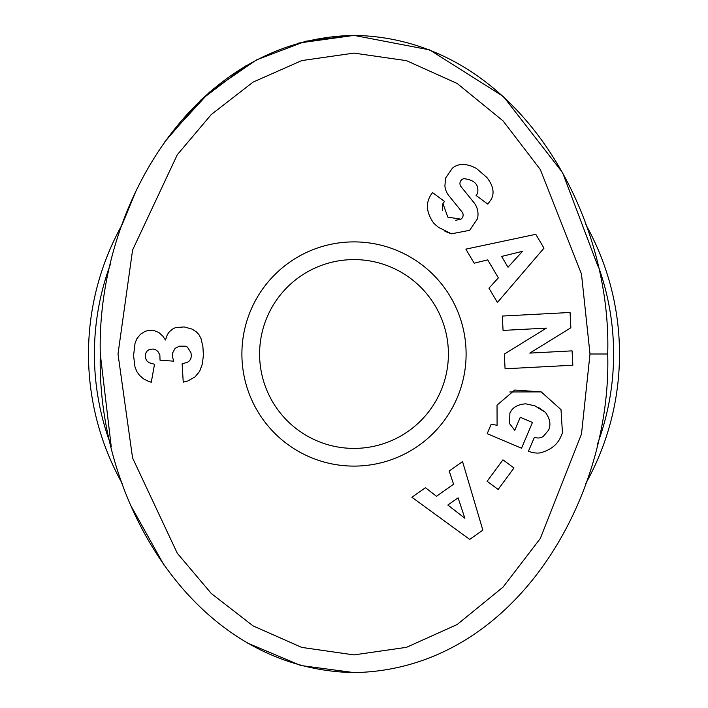 <?xml version="1.0" encoding="UTF-8"?>
<svg xmlns="http://www.w3.org/2000/svg" width="708" height="708" viewBox="0 0 708 708"><rect width="100%" height="100%" fill="white"/><g stroke="black" fill="none" stroke-linecap="round" stroke-linejoin="round"><path stroke-width="1.06" d="M472.484 166.522C464.138 163.353 457.492 163.875 452.527 168.106L452.527 168.106C457.492 163.875 464.138 163.353 472.484 166.522L476.528 168.522L486.794 177.372C493.175 185.452 494.671 192.771 491.281 199.311C494.671 192.771 493.175 185.452 486.794 177.372M444.978 231.357L451.474 233.808L438.456 227.33L433.685 223.1C426.305 212.657 425.464 203.125 431.145 194.523C425.464 203.125 426.305 212.657 433.685 223.1L436.031 225.339M538.275 407.304L545.417 412.366C550.001 418.676 551.072 424.588 548.611 430.119C551.072 424.588 550.001 418.676 545.417 412.366L534.947 405.843L525.708 403.826C517.61 404.418 512.335 407.534 509.875 413.171L509.574 423.614L514.751 430.305L509.574 423.614M497.096 425.304L497.034 405.135L497.096 425.304L491.202 424.198L487.192 433.668L521.539 448.226L532.451 422.464L520.265 417.295L514.751 430.305M111.218 446.465L100.297 354C96.368 209.214 192.797 38.427 354 35.4C514.433 37.825 612.137 209.825 607.703 354C612.013 498.6 514.601 669.839 354 672.6L300.829 665.529L246.8 642.758M117.997 354L132.582 250.039L177.283 154.76L211.303 114.501L253.083 82.101L301.776 60.587L354 53.1L406.498 60.667L457.147 83.464L503.078 120.918L540.293 169.495L581.48 274.031L590.003 354L581.498 434.022L540.293 538.505L503.078 587.091L457.147 624.536L406.498 647.333L354 654.9L301.776 647.413L253.083 625.899L211.303 593.499L177.283 553.24L132.573 457.961L117.997 354M491.281 199.311L487.803 204.116L476.095 195.461L477.511 193.549C479.272 184.885 474.741 179.921 463.917 178.673A4.974 4.974 0 0 0 461.05 186.673L473.838 202.453A18.647 18.647 0 0 1 477.811 216.834L477.413 218.887L469.643 230.312L451.474 233.808L469.643 230.312L477.413 218.887L477.811 216.834M442.411 210.223L442.934 203.585L447.854 217.152L460.908 219.17A4.974 4.974 0 0 0 462.005 211.904L448.952 195.797A18.647 18.647 0 0 1 444.898 186.045L445.518 178.212L452.27 168.336L445.518 178.212L444.898 186.045M241.897 354A112.103 112.103 0 0 1 354 241.897A112.103 112.103 0 0 1 466.103 354A112.103 112.103 0 0 1 354 466.103A112.103 112.103 0 0 1 241.897 354M448.403 354A94.403 94.403 0 0 0 354 259.597A94.403 94.403 0 0 0 259.597 354A94.403 94.403 0 0 0 354 448.403A94.403 94.403 0 0 0 448.403 354M164.017 565.143L131.007 505.937M298.794 43.038L354 35.4L429.65 49.896L503.423 96.518L562.586 172.646L597.826 265.987M354 672.6C192.673 669.591 96.359 498.556 100.297 354M189.629 360.682L190.903 358.407L191.364 355.602L190.903 352.619L187.381 347.07L185.257 346.177L179.434 346.177L175.088 348.336L172.663 352.92L172.699 357.336L173.61 361.16L160.035 360.186L159.866 354.912L157.875 351.442L155.645 349.779L153.132 349.026L149.432 349.451L147.237 350.858L145.866 353.018L145.37 355.832L145.804 358.806L147.043 361.098L149.202 362.77L154.503 364.275L151.3 382.231L148.485 381.355L143.538 378.869L139.547 375.364L136.901 371.638L134.998 367.018L133.564 355.602L135.033 343.3L136.83 338.787L140.529 334.203L145.043 331.388L147.565 330.636L153.91 330.539L158.955 332.565L162.946 336.265L165.433 340.026L167.362 334.592L169.389 331.716L173.221 328.636L175.611 327.627L184.177 326.937L191.992 329.061L196.47 331.928L198.957 334.68L201.072 338.698L202.904 346.734L203.408 355.372L202.284 364.116L199.647 371.346L195.063 376.886L187.939 380.922L183.23 382.143L182.133 363.77L187.452 362.328L189.629 360.682M513.981 467.97L498.149 489.44L487.122 481.307L502.945 459.837L513.981 467.97M464.855 518.238L458.094 497.83L447.837 505.052L464.855 518.238M425.455 487.715L436.491 496.264L453.58 484.237L449.199 471.006L462.554 461.607L482.847 530.15L469.687 539.408L411.897 497.264L425.455 487.715M522.504 251.313L501.618 256.446L508.008 267.243L522.504 251.313M488.962 288.183L498.361 277.855L487.715 259.871L474.183 263.199L465.855 249.136L535.788 234.313L543.983 248.163L497.405 302.449L488.962 288.183M540.071 452.934C550.479 450.111 557.391 444.721 560.807 436.774C557.391 444.721 550.479 450.111 540.071 452.934A22.992 22.992 0 0 1 529.265 451.5L528.46 451.155L534.443 437.243A9.319 9.319 0 0 0 543.381 436.332L548.611 430.119M497.034 405.135L514.743 390.028L541.239 391.896L561.001 409.64L562.453 432.871L560.807 436.774M562.453 432.871L561.001 409.64L541.239 391.896L509.804 391.966M525.708 403.826L534.947 405.843M460.908 219.17L455.633 220.294M431.305 194.311L432.553 192.62L444.509 201.453L442.934 203.585M502.308 316.051L570.055 312.485L570.86 327.769L529.823 353.097L572.073 350.867L572.834 365.222L505.078 368.788L504.308 354.106L546.39 328.123L503.061 330.406L502.308 316.051M463.917 178.673C474.741 179.921 479.272 184.885 477.511 193.549M585.835 224.604A265.5 265.5 0 0 1 585.843 483.387M122.157 483.387A265.5 265.5 0 0 1 122.165 224.604L135.839 191.381M597.145 263.04A259.597 259.597 0 0 1 597.145 444.96M110.864 444.978A259.597 259.597 0 0 1 110.855 263.04M245.995 65.711L201.028 99.837L164.433 142.255M354 35.4L305.75 41.214L256.473 59.888L209.435 92.19L168.141 137.14M607.703 354L590.003 354"/></g></svg>
